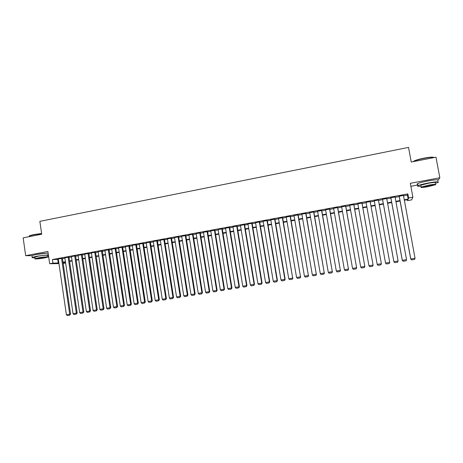 <?xml version="1.0" encoding="UTF-8"?>
<svg xmlns="http://www.w3.org/2000/svg" width="463" height="463" viewBox="0 0 463 463"><rect width="100%" height="100%" fill="white"/><g stroke="black" fill="none" stroke-linecap="round" stroke-linejoin="round"><path stroke-width="0.69" d="M44.807 253.267L36.895 254.372M430.029 180.564L424.895 181.565M65.607 262.978L63.171 263.424M410.872 186.288L417.875 184.974M403.533 195.797L407.434 195.079L407.868 193.904L408.621 197.99L412.892 197.209L411.624 199.894L407.544 200.641L407.967 199.594L404.355 200.253M407.371 199.703L407.544 200.641M437.807 180.715L439.85 177.757L435.978 157.206L411.237 162.038L408.522 147.413L39.859 221.349L41.716 234.22L23.15 237.849L25.679 255.663L32.005 255.709M62.424 258.308L58.286 258.973M68.981 257.098L64.843 257.764M75.573 255.883L71.435 256.548M82.2 254.662L78.062 255.333M88.861 253.435L84.723 254.106M95.557 252.202L91.414 252.873M102.282 250.958L98.144 251.635M109.048 249.713L104.91 250.39M115.848 248.457L111.705 249.135M122.683 247.201L118.54 247.879M129.553 245.934L125.415 246.611M136.463 244.661L132.32 245.344M143.403 243.382L139.265 244.065M150.382 242.091L146.244 242.78M157.403 240.801L153.259 241.489M164.458 239.498L160.314 240.193M171.547 238.19L167.403 238.891M178.677 236.877L174.534 237.577M185.848 235.557L181.704 236.263M193.054 234.226L188.91 234.938M200.3 232.889L196.156 233.607M207.58 231.546L203.442 232.27M214.907 230.198L210.763 230.921M222.269 228.838L218.131 229.573M229.671 227.472L225.533 228.213M237.114 226.1L232.982 226.853M244.198 224.624L254.123 284.346L254.5 284.27L244.574 224.555L240.465 225.481M252.127 223.334L247.589 223.999L247.994 224.098L257.932 283.726L261.745 283.107L262.104 283.038L252.098 223.166M259.691 221.939L255.559 222.703M267.301 220.538L263.169 221.297M274.953 219.126L270.82 219.89M282.644 217.708L278.512 218.472M290.382 216.285L286.25 217.043M298.16 214.849L294.028 215.608M305.979 213.408L301.853 214.166M313.845 211.956L309.718 212.72M321.756 210.497L317.63 211.261M329.714 209.033L325.587 209.791M337.712 207.557L333.586 208.315M345.757 206.076L341.63 206.834M353.848 204.582L349.727 205.34M361.985 203.083L357.864 203.842M370.168 201.573L366.048 202.331M378.416 200.051L374.278 200.815M386.715 198.523L382.531 199.293M395.066 196.983L390.836 197.765M407.868 193.904L52.423 259.523L58.35 259.396M62.47 258.638L64.907 258.186M69.028 257.428L71.499 256.971M75.619 256.213L78.125 255.75M82.246 254.991L84.787 254.523M88.908 253.765L91.477 253.29M95.604 252.532L98.208 252.051M102.335 251.293L104.974 250.807M109.1 250.043L111.768 249.551M115.9 248.793L118.603 248.295M122.736 247.531L125.473 247.028M129.605 246.264L132.383 245.755M136.516 244.996L139.328 244.476M143.455 243.712L146.308 243.191M150.44 242.427L153.322 241.894M157.455 241.136L160.377 240.598M164.51 239.834L167.467 239.29M171.599 238.532L174.597 237.976M178.73 237.218L181.768 236.657M185.9 235.893L188.973 235.331M193.106 234.567L196.219 233.994M200.352 233.23L203.5 232.652M207.638 231.888L210.827 231.303M214.959 230.539L218.189 229.949M222.327 229.185L225.597 228.583M229.729 227.819L233.039 227.211M237.172 226.448L240.523 225.834M244.655 225.07L248.052 224.445M252.185 223.681L255.617 223.05M259.749 222.292L263.227 221.65M267.359 220.886L270.878 220.238M275.01 219.479L278.57 218.82M282.702 218.061L286.308 217.396M290.44 216.638L294.086 215.961M298.218 215.202L301.911 214.519M306.043 213.761L309.782 213.073M313.908 212.309L317.693 211.614M321.82 210.856L325.645 210.15M329.778 209.386L333.649 208.674M337.776 207.916L341.694 207.192M345.82 206.434L349.791 205.699M353.911 204.941L357.928 204.2M362.049 203.442L366.111 202.696M370.232 201.932L374.341 201.179M378.479 200.415L382.6 199.657M386.784 198.887L390.899 198.129M395.136 197.348L399.251 196.59M403.47 195.432L399.181 196.225M244.574 224.555L244.973 224.653L244.597 224.723M58.963 263.592L49.663 263.736L47.892 251.484L25.679 255.663M49.663 263.736L52.944 263.134L58.865 262.949M52.423 259.523L52.944 263.134M439.85 177.757L410.322 183.313L412.892 197.209M63.107 262.99L65.607 262.955M400.067 201.035L395.952 201.787M391.71 202.562L387.589 203.315M383.405 204.079L379.284 204.831M375.14 205.589L371.031 206.342M366.904 207.094L362.842 207.835M358.715 208.593L354.693 209.322M350.566 210.08L346.596 210.804M342.47 211.556L338.546 212.274M334.419 213.026L330.541 213.738M326.409 214.491L322.578 215.191M318.446 215.943L314.661 216.638M310.528 217.39L306.79 218.073M302.657 218.831L298.959 219.503M294.827 220.261L291.175 220.926M287.043 221.679L283.431 222.338M279.299 223.097L275.734 223.745M271.602 224.503L268.077 225.145M263.945 225.898L260.466 226.534M256.328 227.292L252.891 227.918M248.753 228.676L245.361 229.295M241.223 230.047L237.872 230.661M233.734 231.419L230.418 232.021M226.285 232.779L223.01 233.375M218.872 234.133L215.642 234.724M211.504 235.476L208.315 236.061M204.177 236.819L201.023 237.392M196.885 238.15L193.771 238.717M189.639 239.469L186.56 240.037M182.422 240.789L179.389 241.345M175.251 242.097L172.253 242.647M168.115 243.405L165.158 243.943M161.02 244.701L158.097 245.234M153.959 245.986L151.077 246.513M146.939 247.271L144.091 247.792M139.953 248.544L137.141 249.059M133.008 249.817L130.23 250.321M126.098 251.079L123.355 251.577M119.222 252.335L116.514 252.827M112.382 253.585L109.708 254.071M105.576 254.824L102.936 255.31M98.81 256.062L96.206 256.537M92.073 257.289L89.504 257.764M85.377 258.516L82.842 258.979M78.71 259.731L76.21 260.189M72.083 260.941L69.612 261.392M65.486 262.151L63.049 262.59M404.274 199.808L408.175 199.096L408.621 197.99M62.991 262.197L65.428 261.751M69.554 260.993L72.025 260.542M76.152 259.789L78.652 259.332M82.779 258.58L85.319 258.111M89.446 257.359L92.015 256.89M96.142 256.132L98.746 255.657M102.879 254.905L105.518 254.418M109.644 253.666L112.318 253.18M116.45 252.422L119.159 251.93M123.291 251.172L126.034 250.668M130.167 249.916L132.945 249.407M137.077 248.654L139.89 248.139M144.028 247.381L146.875 246.86M151.007 246.102L153.895 245.575M158.033 244.823L160.956 244.285M165.088 243.532L168.052 242.988M172.19 242.236L175.188 241.686M179.32 240.928L182.358 240.372M186.496 239.62L189.57 239.053M193.708 238.3L196.821 237.727M200.954 236.975L204.108 236.396M208.246 235.644L211.435 235.059M215.573 234.301L218.808 233.711M222.94 232.953L226.216 232.357M230.348 231.598L233.665 230.996M237.797 230.238L241.154 229.625M245.292 228.867L248.683 228.247M252.821 227.495L256.253 226.864M260.391 226.106L263.869 225.475M268.008 224.717L271.526 224.075M275.664 223.316L279.224 222.668M283.362 221.91L286.967 221.25M291.1 220.492L294.752 219.827M298.884 219.074L302.582 218.397M306.714 217.639L310.453 216.956M314.585 216.204L318.37 215.509M322.503 214.757L326.334 214.056M330.46 213.298L334.338 212.592M338.47 211.834L342.394 211.116M346.521 210.364L350.491 209.641M354.617 208.882L358.634 208.147M362.76 207.395L366.823 206.654M370.95 205.896L375.059 205.144M379.203 204.391L383.323 203.633M387.508 202.869L391.629 202.117M395.865 201.341L399.986 200.589M407.434 195.079L408.175 199.096M57.742 259.506L58.257 263.059M403.435 195.259L415.039 258.261L410.704 258.95L411.595 259.911L410.785 258.95L399.228 196.034M399.152 196.046L410.704 258.95M415.039 258.261L414.564 259.43L411.595 259.911M434.028 157.588C433.079 157.044 429.768 157.298 424.102 158.352C419.472 159.289 416.098 160.239 413.98 161.199L413.227 161.651L414.165 160.927C416.231 159.99 419.524 159.058 424.044 158.143C429.693 157.102 432.928 156.864 433.75 157.432M435.376 183.354L438.125 182.41C439.485 181.421 436.343 181.589 428.697 182.908C423.466 183.921 419.9 184.835 418.002 185.663C416.822 186.3 417.811 186.462 420.971 186.149M437.743 180.402C439.103 179.395 435.961 179.546 428.316 180.871C423.084 181.884 419.524 182.816 417.632 183.655C416.903 184.019 416.943 184.239 417.753 184.303M420.884 185.675L420.798 185.217L428.506 183.232C433.999 182.283 436.256 182.167 435.284 182.873M427.881 186.693L435.631 184.72C436.609 184.025 434.352 184.152 428.854 185.102L421.145 187.064C420.196 187.758 422.441 187.631 427.881 186.693M428.68 185.391L423.709 186.653C423.095 187.098 424.542 187.023 428.055 186.415L433.044 185.148C433.669 184.696 432.216 184.778 428.68 185.391M29.21 236.13L29.609 235.684L33.631 234.591L41.612 233.502M41.635 233.688L33.55 234.799L29.424 235.916L29.267 236.506M47.689 255.9L48.505 255.703M48.372 254.8L36.623 256.247L32.242 257.353C31.623 257.717 32.491 257.833 34.852 257.7M48.117 253.035L36.369 254.465L31.988 255.582L32.04 255.935M34.794 257.295L37.92 256.253C42.613 255.356 49.078 254.858 47.631 255.495L47.828 256.867M44.674 257.897L47.863 257.104C49.309 256.479 42.851 256.988 38.151 257.885L34.991 258.678C33.573 259.309 40.067 258.776 44.674 257.897M39.332 257.891L37.289 258.4C37.422 258.719 39.505 258.551 43.534 257.897L45.582 257.387C45.472 257.063 43.389 257.231 39.332 257.891M395.037 196.804L406.549 259.639L402.266 260.316L403.128 261.277L402.318 260.322L390.853 197.579M390.801 197.585L402.266 260.316M406.549 259.639L406.086 260.802L403.128 261.277M386.686 198.343L398.105 261.005L393.874 261.676L394.702 262.637L393.903 261.688L382.531 199.113M382.502 199.119L393.874 261.676M398.105 261.005L397.653 262.162L394.713 262.643M378.381 199.877L389.713 262.365L385.534 263.042L374.249 200.641L385.534 263.042L386.35 263.991L389.273 263.522L389.713 262.365M370.128 201.399L381.367 263.719L370.14 201.399M366.019 202.157L377.212 264.39L381.367 263.719L380.939 264.859L378.034 265.34L377.212 264.39M380.939 264.859L381.367 263.719M361.921 202.916L373.074 265.062L361.956 202.91M357.83 203.668L368.942 265.733L373.074 265.062L372.651 266.208L369.763 266.676L368.942 265.733M372.663 266.196L373.109 265.044M353.755 204.42L364.827 266.399L353.819 204.409M349.692 205.167L360.718 267.064L364.827 266.399L364.41 267.539L361.539 268.008L360.718 267.064M364.885 266.375L364.41 267.539M345.641 205.913L356.62 267.73L345.728 205.902M341.601 206.66L352.54 268.39L356.62 267.73L356.221 268.864L353.362 269.327L352.54 268.39M356.707 267.701L356.221 268.864M337.573 207.401L348.465 269.049L337.683 207.383M333.557 208.142L344.408 269.709L348.465 269.049L348.078 270.184L345.236 270.641L344.408 269.709M348.575 269.02L348.078 270.184M329.552 208.882L340.357 270.363L329.679 208.859M325.553 209.617L336.323 271.023L340.357 270.363L339.975 271.492L337.151 271.949L336.323 271.023M340.49 270.328L339.975 271.492M321.571 210.352L332.295 271.671L321.727 210.324M317.601 211.087L328.284 272.325L332.295 271.671L331.925 272.794L329.118 273.245L328.284 272.325M332.451 271.631L331.925 272.794M313.636 211.817L324.279 272.973L313.816 211.782M309.689 212.546L320.292 273.621L324.279 272.973L323.915 274.09L321.125 274.542L320.292 273.621M324.459 272.927L323.915 274.09M305.748 213.275L316.31 274.264L305.95 213.235M301.824 213.999L312.34 274.906L316.31 274.264L315.951 275.375L313.179 275.826L312.34 274.906M316.513 274.218L315.951 275.375M297.906 214.722L308.381 275.549L298.131 214.676M293.999 215.44L304.44 276.191L308.381 275.549L308.034 276.654L305.273 277.106L304.44 276.191M308.607 275.497L308.034 276.654M290.104 216.157L300.504 276.828L290.353 216.111M286.221 216.875L296.575 277.464L300.504 276.828L300.163 277.927L297.42 278.373L296.575 277.464M300.747 276.77L300.163 277.927M282.343 217.587L292.662 278.095L282.615 217.541M278.483 218.299L288.762 278.732L292.662 278.095L292.332 279.195L289.606 279.64L288.762 278.732M292.934 278.037L292.332 279.195M274.628 219.011L284.872 279.363L285.162 279.299L274.924 218.958M270.791 219.722L280.989 279.988L284.872 279.363L284.548 280.456L281.834 280.896L280.989 279.988M285.162 279.299L284.548 280.456M266.96 220.429L277.117 280.619L277.435 280.549L267.273 220.371M263.14 221.129L273.263 281.244L277.117 280.619L276.805 281.707L274.108 282.146L273.263 281.244M277.435 280.549L276.805 281.707M259.332 221.835L269.414 281.863L269.744 281.799L259.662 221.771M255.53 222.535L265.571 282.488L269.414 281.863L269.107 282.951L266.422 283.385L265.571 282.488M269.744 281.799L269.107 282.951M251.745 223.235L261.745 283.107L261.45 284.189L258.782 284.623L257.932 283.726M262.104 283.038L261.45 284.189M240.436 225.319L250.327 284.959L254.123 284.346L253.834 285.422L251.183 285.85L250.327 284.959M254.5 284.27L253.834 285.422M236.691 226.008L246.542 285.573L246.941 285.492L237.091 225.944M232.953 226.696L242.768 286.186L246.542 285.573L246.264 286.643L243.625 287.072L242.768 286.186M246.941 285.492L246.264 286.643M229.226 227.385L239.006 286.794L239.423 286.713L229.648 227.327M225.51 228.074L235.25 287.401L239.006 286.794L238.734 287.864L236.107 288.287L235.25 287.401M239.423 286.713L238.734 287.864M221.806 228.757L231.506 288.009L231.946 287.922L222.246 228.699M218.108 229.434L227.773 288.617L231.506 288.009L231.24 289.074L228.629 289.497L227.773 288.617M231.946 287.922L231.24 289.074M214.421 230.117L224.051 289.219L224.509 289.132L214.884 230.065M210.746 230.794L220.336 289.821L224.051 289.219L223.791 290.278L221.192 290.7L220.336 289.821M224.509 289.132L223.791 290.278M207.077 231.471L216.632 290.423L217.112 290.33L207.563 231.419M203.419 232.142L212.939 291.019L216.632 290.423L216.383 291.476L213.802 291.898L212.939 291.019M217.112 290.33L216.383 291.476M199.773 232.82L209.259 291.615L209.756 291.522L200.276 232.767M196.138 233.491L205.584 292.211L209.259 291.615L209.016 292.668L206.446 293.085L205.584 292.211M209.756 291.522L209.016 292.668M192.51 234.156L201.92 292.807L202.441 292.709L193.036 234.11M188.892 234.822L198.268 293.397L201.92 292.807L201.689 293.855L199.131 294.265L198.268 293.397M202.441 292.709L201.689 293.855M185.287 235.488L194.622 293.988L195.16 293.883L185.831 235.447M181.687 236.153L190.993 294.578L194.622 293.988L194.396 295.035L191.856 295.446L190.993 294.578M195.16 293.883L194.396 295.035M178.099 236.813L187.365 295.162L187.926 295.058L178.66 236.772M174.516 237.473L183.753 295.747L187.365 295.162L187.15 296.204L184.621 296.615L183.753 295.747M187.926 295.058L187.15 296.204M170.951 238.132L180.148 296.332L180.726 296.227L171.53 238.092M167.392 238.792L176.553 296.916L180.148 296.332L179.939 297.373L177.422 297.778L176.553 296.916M180.726 296.227L179.939 297.373M163.838 239.446L172.971 297.495L173.567 297.385L164.44 239.4M160.296 240.1L169.394 298.079L172.971 297.495L172.768 298.531L170.262 298.936L169.394 298.079M173.567 297.385L172.768 298.531M156.766 240.748L165.829 298.652L166.443 298.542L157.385 240.708M153.247 241.397L162.27 299.231L165.829 298.652L165.632 299.683L163.144 300.088L162.27 299.231M166.443 298.542L165.632 299.683M149.734 242.045L158.722 299.804L159.359 299.688L150.371 242.004M146.227 242.693L155.186 300.377L158.722 299.804L158.537 300.834L156.06 301.234L155.186 300.377M159.359 299.688L158.537 300.834M142.737 243.335L151.661 300.95L152.31 300.834L143.391 243.295M139.247 243.978L148.143 301.523L151.661 300.95L151.476 301.974L149.017 302.374L148.143 301.523M152.31 300.834L151.476 301.974M135.775 244.62L144.63 302.09L145.301 301.969L136.446 244.574M132.308 245.263L141.134 302.657L144.63 302.09L144.456 303.109L142.008 303.508L141.134 302.657M145.301 301.969L144.456 303.109M128.847 245.899L137.638 303.224L138.327 303.097L129.542 245.853M125.398 246.536L134.16 303.786L137.638 303.224L137.47 304.237L135.04 304.631L134.16 303.786M138.327 303.097L137.47 304.237M121.96 247.167L130.688 304.353L131.388 304.226L122.672 247.12M118.528 247.803L127.221 304.914L130.688 304.353L130.525 305.36L128.101 305.754L127.221 304.914M131.388 304.226L130.525 305.36M115.108 248.434L123.771 305.47L124.489 305.343L115.837 248.382M111.699 249.059L120.322 306.031L123.771 305.47L123.615 306.477L121.202 306.871L120.322 306.031M124.489 305.343L123.615 306.477M108.29 249.69L116.89 306.587L117.625 306.454L109.037 249.638M104.898 250.315L113.458 307.143L116.89 306.587L116.74 307.594L114.344 307.982L113.458 307.143M117.625 306.454L116.74 307.594M101.513 250.94L110.044 307.698L110.796 307.559L102.271 250.888M98.133 251.565L106.635 308.248L110.044 307.698L109.905 308.699L107.514 309.081L106.635 308.248M110.796 307.559L109.905 308.699M94.765 252.185L103.232 308.798L104.007 308.665L95.546 252.132M91.408 252.804L99.84 309.348L103.232 308.798L103.099 309.799L100.726 310.181L99.84 309.348M104.007 308.665L103.099 309.799M88.057 253.423L96.46 309.897L97.247 309.759L88.85 253.365M84.712 254.037L93.086 310.447L96.46 309.897L96.333 310.893L93.972 311.275L93.086 310.447M97.247 309.759L96.333 310.893M81.378 254.656L89.718 310.991L90.522 310.847L82.188 254.598M78.05 255.263L86.361 311.535L89.718 310.991L89.596 311.981L87.252 312.357L86.361 311.535M90.522 310.847L89.596 311.981M74.734 255.877L83.016 312.079L83.838 311.929L75.567 255.819M71.429 256.49L79.677 312.618L83.016 312.079L82.9 313.063L80.568 313.439L79.677 312.618M83.838 311.929L82.9 313.063M68.13 257.098L76.349 313.156L77.182 313.011L68.975 257.04M64.837 257.706L73.027 313.694L76.349 313.156L76.239 314.14L73.912 314.516L73.027 313.694M77.182 313.011L76.239 314.14M61.556 258.308L69.71 314.232L70.561 314.082L62.412 258.25M58.28 258.915L66.406 314.771L69.71 314.232L69.612 315.21L67.297 315.587L66.406 314.771M70.561 314.082L69.612 315.21M432.986 184.859L433.044 185.148M420.798 185.217L421.145 187.064M418.002 185.663L417.632 183.655M29.285 236.651L29.198 236.043M34.76 257.052L34.991 258.678M32.242 257.353L31.988 255.582"/></g></svg>

